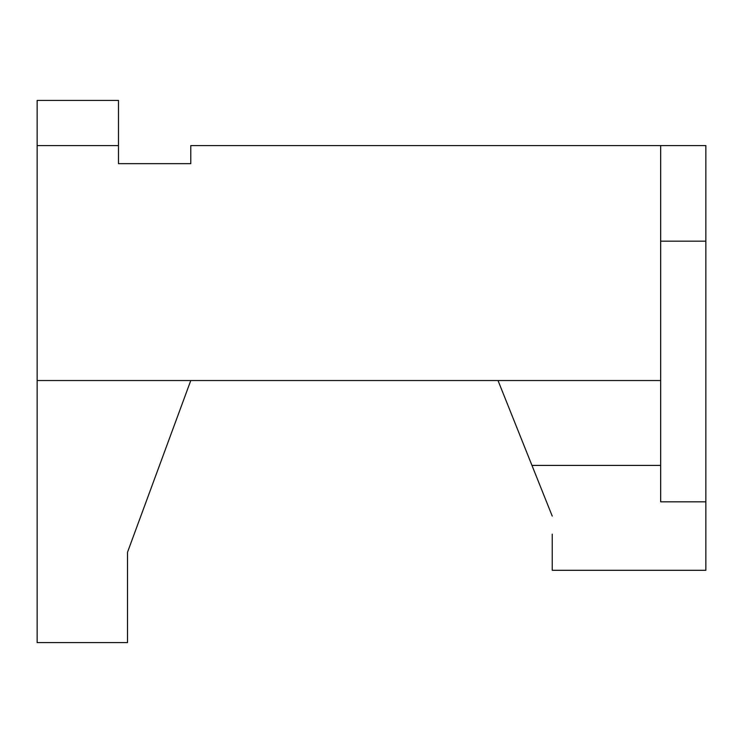 <?xml version="1.0" encoding="UTF-8"?>
<svg xmlns="http://www.w3.org/2000/svg" width="743" height="743" viewBox="0 0 743 743"><rect width="100%" height="100%" fill="white"/><g stroke="black" fill="none" stroke-linecap="round" stroke-linejoin="round"><path stroke-width="1.11" d="M37.15 145.591L118.481 145.591L118.481 100.407L37.15 100.407L37.15 642.593L127.517 642.593L127.517 552.225L190.775 380.537M552.225 534.161L552.225 570.299L705.85 570.299L705.85 501.822L660.666 501.822L660.666 145.591L705.85 145.591L705.85 501.822M552.225 516.088L498.014 380.537M660.666 241.178L705.85 241.178M531.96 465.406L660.666 465.406M660.666 145.591L190.775 145.591L190.775 163.664L174.605 163.664M37.15 380.537L660.666 380.537M118.481 145.591L118.481 163.664L190.775 163.664"/></g></svg>
